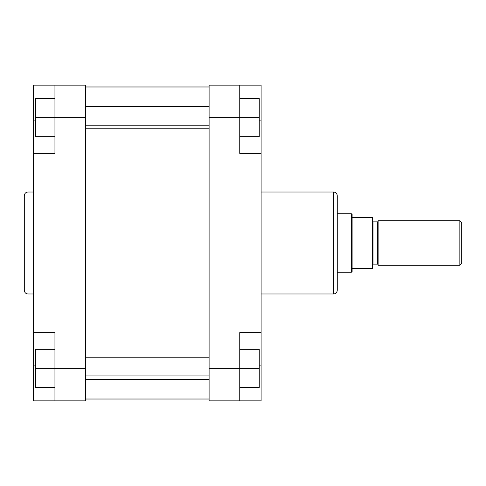 <?xml version="1.0" encoding="UTF-8"?>
<svg xmlns="http://www.w3.org/2000/svg" width="486" height="486" viewBox="0 0 486 486"><rect width="100%" height="100%" fill="white"/><g stroke="black" fill="none" stroke-linecap="round" stroke-linejoin="round"><path stroke-width="0.73" d="M28.012 293.981C25.758 293.763 24.519 292.523 24.3 290.27L24.3 243L24.3 290.27L24.3 243L28.012 243L28.012 293.981L28.012 192.019C25.758 192.237 24.519 193.477 24.3 195.73L24.3 243L24.3 195.73L24.3 243L28.012 243L28.012 192.019L28.012 243L33.589 243L28.012 243L28.012 293.981L33.589 293.981M54.948 368.37L54.948 400.871L33.589 400.871L33.589 365.12L33.589 400.871L85.591 400.871L85.591 85.129L54.948 85.129L54.948 153.382L54.948 117.63L85.591 117.63L85.591 368.37L54.948 368.37L54.948 332.618L54.948 400.871L85.591 400.871L85.591 368.37L35.442 368.37L35.442 349.331L54.948 349.331L35.442 349.331L35.442 368.37L54.948 368.37M33.589 152.762L33.589 85.129L54.948 85.129L54.948 117.63L85.591 117.63L85.591 85.129L33.589 85.129L33.589 143.862M33.589 342.138L33.589 365.12L33.589 332.618L54.948 332.618L33.589 332.618L33.589 153.382L33.589 333.238M33.589 153.382L54.948 153.382L33.589 153.382M33.589 120.88L35.442 120.88L33.589 120.88M33.589 365.12L35.442 365.12L33.589 365.12M35.442 136.669L35.442 98.591L54.948 98.591L35.442 98.591L35.442 117.63L54.948 117.63L35.442 117.63L35.442 136.669L54.948 136.669L35.442 136.669M35.442 387.409L35.442 368.37L35.442 387.409L54.948 387.409L35.442 387.409M85.591 243L209.102 243L85.591 243M261.11 293.981L333.542 293.981L333.542 243L261.11 243L333.542 243L333.542 192.019L333.542 243L337.26 243L337.26 195.73C337.041 193.477 335.802 192.237 333.542 192.019L261.11 192.019M333.542 293.981C335.802 293.763 337.041 292.523 337.26 290.27L337.26 243L333.542 243L333.542 192.019M261.11 333.238L261.11 153.382L239.75 153.382L239.75 85.129L209.102 85.129L209.102 400.871L261.11 400.871L261.11 365.12L261.11 400.871L239.75 400.871L239.75 332.618L261.11 332.618L261.11 152.762M261.11 143.862L261.11 85.129L209.102 85.129L209.102 368.37L239.75 368.37L239.75 332.618L261.11 332.618L261.11 365.12L261.11 342.138M239.75 153.382L239.75 117.63L209.102 117.63L239.75 117.63L239.75 85.129L261.11 85.129L261.11 120.88L259.251 120.88L261.11 120.88L261.11 153.382L239.75 153.382M239.75 400.871L209.102 400.871L209.102 368.37L259.251 368.37L259.251 387.409L239.75 387.409L259.251 387.409L259.251 368.37L239.75 368.37L239.75 400.871M261.11 365.12L259.251 365.12L261.11 365.12M378.12 264.591L377.658 264.129L377.658 243L372.549 243L372.549 268.539L352.119 268.539L352.119 271.789L352.119 243L337.26 243L337.26 290.27L337.26 243L351.311 243L351.311 213.749L351.311 243L352.119 243L352.119 214.211L352.119 268.539L372.549 268.539L372.549 217.461L352.119 217.461L372.549 217.461L373.011 264.129L373.011 243L377.658 243L377.658 264.129L377.658 243L461.7 243L461.7 222.57L461.7 243L459.841 243L459.841 220.711L459.841 243L378.12 243L378.12 265.289L377.658 221.871L373.011 221.871L373.011 264.129L372.549 264.591M333.542 243L333.542 293.981L333.542 243M259.251 117.63L259.251 136.669L239.75 136.669L259.251 136.669L259.251 117.63L239.75 117.63L259.251 117.63L259.251 98.591L239.75 98.591L259.251 98.591L259.251 117.63M259.251 349.331L259.251 368.37L259.251 349.331L239.75 349.331L259.251 349.331M378.12 220.711L378.12 243L378.12 220.711L459.841 220.711L461.7 222.57M461.7 263.43L461.7 243L461.7 263.43L459.841 265.289L459.841 243L459.841 265.289L378.12 265.289M351.311 243L351.311 272.251L351.311 243M373.011 243L373.011 221.871L373.011 243M377.658 243L377.658 221.871L377.658 243M85.591 375.921L209.102 375.921L85.591 375.921M85.591 125.181L209.102 125.181L85.591 125.181M28.012 192.019L33.589 192.019M209.102 86.982L85.591 86.982M209.102 399.018L85.591 399.018M352.119 214.211L351.311 213.749L337.26 213.749M377.658 264.129L373.011 264.129M337.26 272.251L351.311 272.251L352.119 271.789M373.011 221.871L372.549 221.409M377.658 221.871L378.12 221.409M209.102 357.228L85.591 357.228M209.102 379.511L85.591 379.511M209.102 106.489L85.591 106.489M209.102 128.772L85.591 128.772"/></g></svg>
